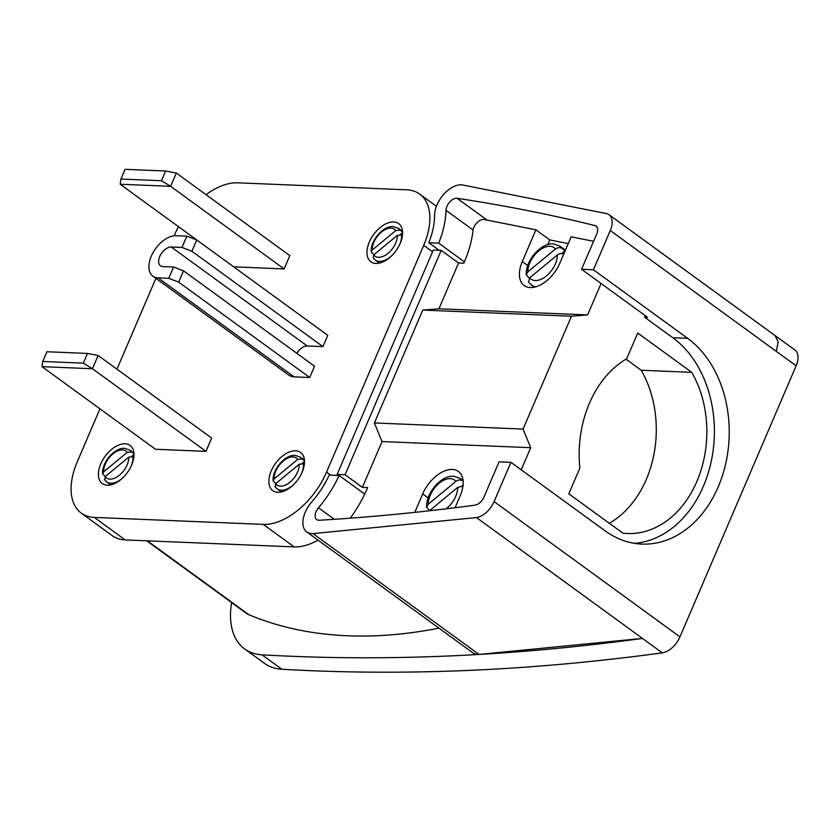 <?xml version="1.0" encoding="UTF-8"?>
<svg xmlns="http://www.w3.org/2000/svg" width="840" height="840" viewBox="0 0 840 840"><rect width="100%" height="100%" fill="white"/><g stroke="black" fill="none" stroke-linecap="round" stroke-linejoin="round"><path stroke-width="1.26" d="M334.288 519.298L318.486 507.801A9.45 5.523 -54 0 0 316.68 519.593A9.45 5.523 -54 0 0 318.685 520.254A9.45 5.523 -54 0 0 319.169 520.254A3694.488 2161.12 -54 0 0 475.115 505.134A9.377 5.481 -54 0 0 483.903 497.196L499.065 461.822L510.93 462.315L605.105 530.849A109.589 82.814 92.4 0 0 641.844 544.089A109.589 82.814 92.4 0 0 725.812 463.229A109.589 82.814 92.4 0 0 687.614 338.331L593.45 269.798L610.281 230.517A18.889 11.056 -54 0 0 609.032 214.736A18.889 11.056 -54 0 0 606.711 213.654L462.431 184.936A23.583 13.797 -54 0 0 461.286 184.821A23.583 13.797 -54 0 0 434.606 215.261A68.933 40.32 -54 0 1 428.82 242.728L438.721 243.138A84.042 49.161 -54 0 0 445.998 210.284L473.067 229.982M318.486 507.801A84.042 49.161 -54 0 0 339.139 475.493L329.238 475.083A68.933 40.32 -54 0 1 311.671 502.068A23.583 13.797 -54 0 0 306.8 531.962A23.583 13.797 -54 0 0 311.798 533.61A23.583 13.797 -54 0 0 312.994 533.6L476.448 517.577A18.889 11.056 -54 0 0 494.099 501.596L510.93 462.315M231.62 602.585A85.029 49.739 -54 0 0 244.661 648.921L264.484 663.348A85.029 49.739 -54 0 0 281.852 669.249A3709.597 2169.962 -54 0 0 310.506 670.667A3709.597 2169.962 -54 0 0 662.308 652.848A18.889 11.056 -54 0 0 679.959 636.867L796.142 365.788A18.9 11.056 -54 0 0 794.892 349.997L609.032 214.736M99.96 408.839L77.248 461.843A61.373 35.899 -54 0 0 81.291 513.125L112.224 535.626A61.373 35.899 -54 0 0 125.234 539.921L294.189 546.893A61.373 35.899 -54 0 0 318.014 540.13M133.97 453.726L131.492 451.92L127.249 452.34A16.632 9.723 -54 0 0 122.451 449.894A16.632 9.723 -54 0 0 109.725 457.013A16.632 9.723 -54 0 0 103.645 471.828L127.249 452.34M402.581 231.945L400.071 230.118L395.829 230.538A16.632 9.723 -54 0 0 391.031 228.091A16.632 9.723 -54 0 0 378.305 235.21A16.632 9.723 -54 0 0 372.225 250.026L371.207 252.032L373.874 254.73M304.5 460.782L301.991 458.955L297.748 459.375A16.632 9.723 -54 0 0 292.95 456.939A16.632 9.723 -54 0 0 280.224 464.048A16.632 9.723 -54 0 0 274.144 478.874L297.748 459.375M373.443 258.174L373.706 254.867A16.632 9.723 -54 0 0 378.514 257.303A16.632 9.723 -54 0 0 391.241 250.194A16.632 9.723 -54 0 0 397.32 235.368L401.552 234.959L402.423 235.589M128.74 457.17L105.136 476.669A16.632 9.723 -54 0 0 109.935 479.105A16.632 9.723 -54 0 0 122.661 471.996A16.632 9.723 -54 0 0 128.74 457.17L132.972 456.761L133.823 457.37M275.363 487.011L275.625 483.704A16.632 9.723 -54 0 0 280.434 486.14A16.632 9.723 -54 0 0 293.16 479.031A16.632 9.723 -54 0 0 299.24 464.216L303.471 463.796L304.343 464.425M304.447 460.163L300.237 457.096A19.656 11.498 -54 0 1 301.991 458.955M295.586 450.796A23.614 13.818 -54 0 0 273.147 467.082A23.614 13.818 -54 0 0 272.79 490.634A23.614 13.818 -54 0 0 277.798 492.282A23.614 13.818 -54 0 0 300.237 475.997A23.614 13.818 -54 0 0 300.584 452.445A23.614 13.818 -54 0 0 295.586 450.796M393.666 221.959A23.614 13.818 -54 0 0 371.228 238.245A23.614 13.818 -54 0 0 370.87 261.797A23.614 13.818 -54 0 0 375.879 263.445A23.614 13.818 -54 0 0 398.318 247.16A23.614 13.818 -54 0 0 398.664 223.608A23.614 13.818 -54 0 0 393.666 221.959M402.528 231.315A23.614 13.818 -54 0 0 402.528 231.326L398.318 228.26A19.656 11.498 -54 0 1 400.071 230.118M379.397 263.099L375.186 260.033A19.656 11.498 -54 0 0 379.355 261.408A19.656 11.498 -54 0 0 391.356 256.084M186.827 236.156L176.075 235.715A23.993 14.038 -54 0 0 153.269 252.252A23.993 14.038 -54 0 0 152.911 276.192A23.993 14.038 -54 0 0 158.004 277.862A23.993 14.038 -54 0 0 158.078 277.872L168.756 278.313L173.597 267.026L162.845 266.584A11.151 6.521 -54 0 1 160.482 265.797A11.151 6.521 -54 0 1 160.64 254.688A11.151 6.521 -54 0 1 171.234 247.002L181.997 247.443L186.827 236.156L196.728 239.967L327.779 335.339L322.938 346.626L191.898 251.255L196.728 239.967M152.911 276.192L288.918 375.175A23.993 14.038 -54 0 0 294 376.845A23.993 14.038 -54 0 0 294.084 376.856L309.708 377.496L314.548 366.209L183.498 270.837L173.597 267.026M125.066 443.793A23.583 13.797 -54 0 0 102.669 460.047A23.583 13.797 -54 0 0 102.312 483.567A23.583 13.797 -54 0 0 107.32 485.216A23.583 13.797 -54 0 0 129.717 468.962A23.583 13.797 -54 0 0 130.074 445.442A23.583 13.797 -54 0 0 125.066 443.793M309.708 377.496L178.668 282.125L183.498 270.837M178.668 282.125L168.756 278.313M181.997 247.443L191.898 251.255M296.846 353.325A11.151 6.521 -54 0 1 307.23 345.975L322.938 346.626M120.183 184.233L120.939 179.056L125.108 169.334L165.659 171.003L161.501 180.726L170.636 186.312L120.183 184.233L233.688 266.837L284.141 268.926L170.636 186.312L176.327 173.04L165.659 171.003M161.501 180.726L120.939 179.056M176.327 173.04L289.832 255.644L284.141 268.926M205.947 451.343L211.638 438.07L98.144 355.467L92.453 368.739L42 366.66L42.756 361.473L46.914 351.76L87.476 353.43L83.307 363.153L92.453 368.739L205.947 451.343L155.505 449.264L42 366.66M98.144 355.467L87.476 353.43M83.307 363.153L42.756 361.473M302.274 463.334L304.521 461.486M275.793 483.567L273.126 480.869L274.144 478.874M432.558 251.79L423.717 245.364A61.373 35.899 -54 0 0 419.675 194.082A61.373 35.899 -54 0 0 406.665 189.798L237.709 182.826A61.373 35.899 -54 0 0 206.062 194.68M178.532 226.695A61.373 35.899 -54 0 0 174.436 235.074L174.132 235.788M116.97 369.169L155.894 278.355M81.291 513.125A61.373 35.899 -54 0 0 94.3 517.409L263.256 524.381A61.373 35.899 -54 0 0 326.529 472.132L423.717 245.364M299.24 464.216L275.625 483.704M105.294 476.532L102.627 473.834L103.645 471.828M397.32 235.368L373.706 254.867M400.355 234.497L402.602 232.649M104.864 479.976L105.136 476.669M131.786 456.298L133.99 454.471M372.225 250.026L395.829 230.538M463.134 481.226L462.441 480.721C460.331 479.535 458.147 479.756 455.868 481.373L428.274 504.168L426.689 507.255L429.649 510.594M429.503 510.752L457.716 487.379L462.966 486.119M534.188 287.228L528.538 282.177L529.704 277.82L557.298 255.024C559.566 253.407 561.76 253.186 563.871 254.373M565.183 250.751A24.182 14.144 -54 0 0 565.1 250.614L562.023 248.378C559.913 247.191 557.728 247.401 555.45 249.029L527.856 271.814L526.281 274.911L529.231 278.25M547.785 244.577L549.78 239.915L535.899 229.814L522.291 261.566A28.718 16.8 -54 0 0 524.192 285.558A28.718 16.8 -54 0 0 530.281 287.564A28.718 16.8 -54 0 0 559.881 263.12L571.148 236.828L593.586 241.29M533.41 286.661A28.718 16.8 -54 0 0 533.505 287.354M441.221 250.362L433.304 250.037L337.134 474.421L345.051 474.747L441.221 250.362L458.567 262.983L463.806 263.204A91.602 53.582 126 0 0 473.183 228.89L473.812 227.409A9.377 5.481 126 0 1 483.473 219.44A9.377 5.481 126 0 1 484.113 219.513L535.899 229.814M593.45 269.798L581.574 269.304L596.736 233.929A9.377 5.481 -54 0 0 596.117 226.107A9.377 5.481 -54 0 0 594.941 225.561A3694.488 2161.12 -54 0 0 457.149 198.314A9.45 5.523 -54 0 0 456.687 198.272A9.45 5.523 -54 0 0 445.998 210.284M146.727 540.803L246.225 613.211A37.79 22.103 -54 0 0 248.882 614.712A695.341 406.739 -54 0 0 347.382 635.764A695.341 406.739 -54 0 0 438.942 628.142M455.049 507.728L460.299 495.464A28.718 16.8 -54 0 0 458.409 471.461A28.718 16.8 -54 0 0 452.319 469.466A28.718 16.8 -54 0 0 422.709 493.909L428.138 497.858M244.661 648.921A85.029 49.739 -54 0 0 262.028 654.822A3709.597 2169.962 -54 0 0 290.682 656.24A3709.597 2169.962 -54 0 0 478.832 654.454L642.485 638.421L476.448 517.577M306.8 531.962L472.836 652.806A23.583 13.797 -54 0 0 477.834 654.454A23.583 13.797 -54 0 0 478.832 654.454M561.466 253.607L565.1 250.614M549.78 239.915L568.25 243.59M422.772 310.086L571.452 316.229L523.079 429.082L374.399 422.951L422.772 310.086L438.931 308.794L587.611 314.927L601.083 283.5M374.399 422.951L382.032 441.567L530.702 447.699L523.079 429.082M571.452 316.229L587.611 314.927M458.567 262.983L438.931 308.794M338.583 475.471L337.134 474.421M345.051 474.747L362.397 487.368L382.032 441.567M364.161 493.7L364.885 493.731M350.259 518.175A91.602 53.582 -54 0 0 367.637 487.589L362.397 487.368M462.977 479.777A28.718 16.8 -54 0 0 462.294 479.903M414.803 512.358L422.709 493.909M461.885 485.961L463.092 484.964M579.852 468.069L568.806 493.815L622.839 533.138A99.614 75.275 -87.6 0 0 627.417 533.505A99.614 75.275 -87.6 0 0 697.956 478.832A99.614 75.275 -87.6 0 0 691.75 372.341L637.728 333.018L626.692 358.774A102.029 77.102 92.4 0 0 579.852 468.069M691.75 372.341L641.203 370.251A99.614 75.275 -87.6 0 1 609.284 523.268M641.203 370.251L625.989 359.184M645.194 315.609L644.522 317.163L647.493 317.279L581.574 269.304M521.231 469.812L530.702 447.699M634.442 543.344A109.589 82.814 92.4 0 0 711.952 457.842A109.589 82.814 92.4 0 0 672.777 337.722L644.522 317.163M464.394 261.828L438.721 243.138M439.183 250.278L428.82 242.728M364.707 494.099L339.139 475.493M479.073 654.433A3709.597 2169.962 -54 0 0 642.485 638.421L662.308 652.848M479.031 654.444L312.994 533.6M494.099 501.596L679.959 636.867M610.281 230.517L796.142 365.788M131.492 451.92A19.656 11.498 -54 0 0 129.738 450.062L124.561 448.319C114.419 447.447 101.556 462.788 102.627 473.834M110.796 484.88L106.617 481.834A19.656 11.498 -54 0 0 110.775 483.21A19.656 11.498 -54 0 0 122.367 478.254M131.177 466.147A19.656 11.498 -54 0 0 132.972 456.761M274.88 486.518L277.106 488.87A19.656 11.498 -54 0 0 281.274 490.245A19.656 11.498 -54 0 0 293.276 484.921M301.455 473.697A19.656 11.498 -54 0 0 303.471 463.796M399.536 244.86A19.656 11.498 -54 0 0 401.552 234.959M158.078 277.872L294.084 376.856M307.23 345.975L171.234 247.002M455.868 481.373A19.498 11.403 -54 0 0 450.334 478.643A19.498 11.403 -54 0 0 435.488 486.885A19.498 11.403 -54 0 0 428.274 504.168M462.441 480.721A24.182 14.144 -54 0 0 460.299 478.454L453.6 476.196C440.822 475.262 425.534 493.605 426.689 507.255M529.704 277.82A19.498 11.403 -54 0 0 535.238 280.55A19.498 11.403 -54 0 0 550.085 272.296A19.498 11.403 -54 0 0 557.298 255.024M555.45 249.029A19.498 11.403 -54 0 0 549.917 246.298A19.498 11.403 -54 0 0 535.08 254.541A19.498 11.403 -54 0 0 527.856 271.814M562.023 248.378A24.182 14.144 -54 0 0 559.881 246.099L553.182 243.852C540.404 242.918 525.115 261.25 526.281 274.911M522.291 261.566L527.72 265.514M457.149 198.314L487.084 220.101M248.882 614.712L147.368 540.834M262.028 654.822L281.852 669.249M531.416 285.212A24.182 14.144 -54 0 0 535.752 286.839M446.114 508.82A19.498 11.403 -54 0 0 457.716 487.379M672.777 337.722L687.614 338.331M594.941 225.561L596.999 227.062M776.318 351.362L778.176 341.911L775.068 335.57M125.234 539.921L94.3 517.409M294.189 546.893L263.256 524.381M330.656 475.136L326.529 472.132M371.207 252.032C370.135 240.986 382.988 225.645 393.141 226.517L398.318 228.26M273.126 480.869C272.055 469.822 284.907 454.482 295.06 455.354L300.237 457.096M372.96 257.68L375.186 260.033M133.917 453.106L129.738 450.062M281.327 491.935L277.106 488.87M104.391 479.483L106.617 481.834M565.446 250.152L559.881 246.099M463.06 480.459L460.299 478.454M436.422 206.273L419.675 194.082"/></g></svg>
